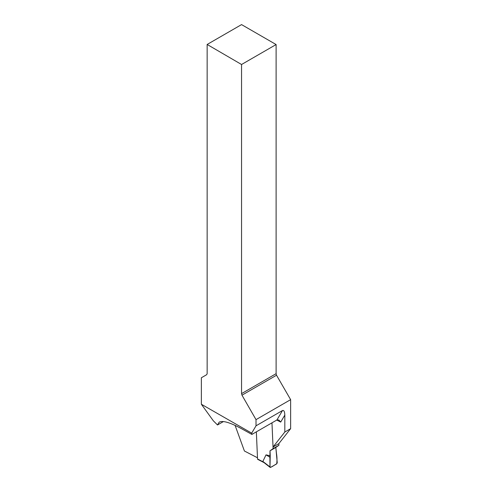 <?xml version="1.0" encoding="UTF-8"?>
<svg xmlns="http://www.w3.org/2000/svg" width="492" height="492" viewBox="0 0 492 492"><rect width="100%" height="100%" fill="white"/><g stroke="black" fill="none" stroke-linecap="round" stroke-linejoin="round"><path stroke-width="0.74" d="M241.554 64.501L207.15 44.465L241.554 24.6L276.11 44.551L241.554 64.501L241.554 393.618L276.11 373.668L276.11 44.551M276.11 373.668L276.529 375.224L241.972 395.174L256.012 419.639L256.012 425.826L251.695 433.138L201.369 404.258L213.343 420.814L217.507 424.977L219.18 422.148C222.747 420.346 230.133 422.493 241.338 428.6L251.892 434.424L276.904 419.983L278.902 420.002L280.692 422.081L276.775 420.057M256.012 425.826L282.5 410.531C283.909 410.076 284.683 411.601 284.825 415.1L284.825 432.019L290.631 428.667L290.631 399.652L276.529 375.224M290.631 428.667L278.841 443.643L278.915 445.272L275.821 447.456L277.242 462.818L276.695 463.87L270.594 467.388L262.863 461.422L266.012 454.872L270.231 455.789L269.985 467.006L270.594 467.388M264.044 462.621L257.747 459.368A0.824 0.498 117.3 0 1 257.544 458.974L256.344 431.853L257.488 457.769L244.413 451.01L235.096 425.402M290.631 399.652L256.012 419.639M284.825 432.019L273.035 446.994L278.841 443.643M241.972 395.174L241.554 393.618M207.15 44.465L207.15 373.742L206.64 374.713L201.369 377.758L201.369 404.258M278.915 445.272L273.109 448.624L271.965 422.831L273.035 446.994M251.695 433.138L251.892 434.424M223.411 421.564L217.507 424.977M263.687 462.296L262.863 461.422M273.109 448.624L270.01 450.807L270.231 455.789M270.01 450.807L275.821 447.456M266.012 454.872L269.911 457.209L269.985 467.006C271.59 467.707 274.548 464.676 276.695 463.87C277.144 460.414 277.064 456.939 276.467 453.427L275.821 447.456L270.01 450.807L269.911 457.209M284.825 415.1L280.692 422.081M282.5 410.531L276.904 419.983M257.544 458.974L263.214 461.908M270.139 467.4L263.7 462.351"/></g></svg>

